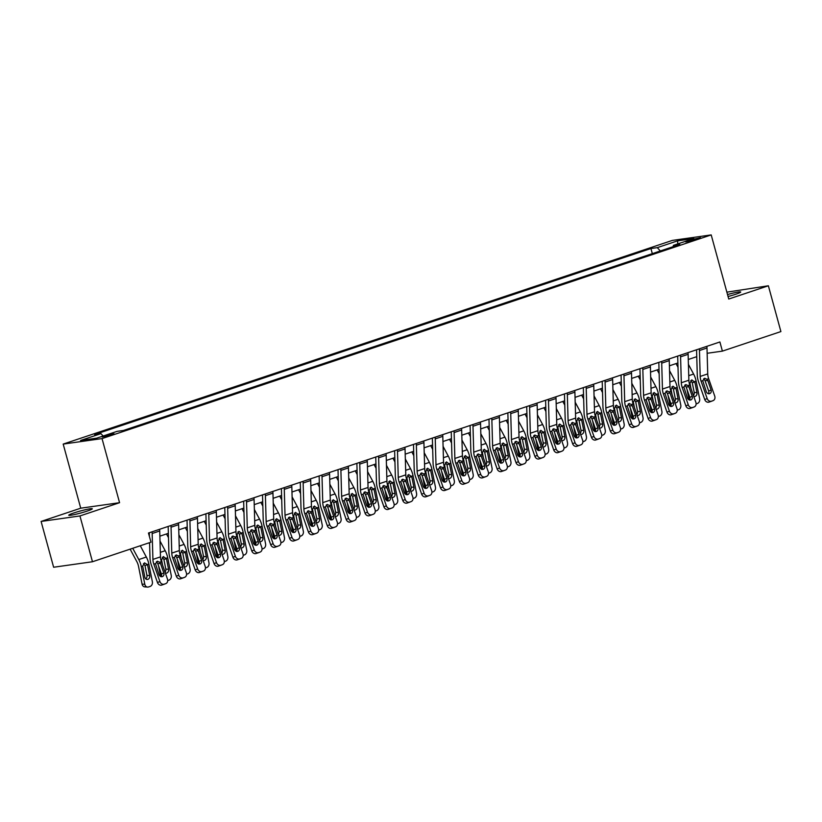<?xml version="1.0" encoding="UTF-8"?>
<svg xmlns="http://www.w3.org/2000/svg" width="822" height="822" viewBox="0 0 822 822"><rect width="100%" height="100%" fill="white"/><g stroke="black" fill="none" stroke-linecap="round" stroke-linejoin="round"><path stroke-width="1.23" d="M87.245 511.058A12.196 1.028 -15.3 0 0 92.29 508.787A12.196 1.028 -15.3 0 0 85.858 509.609A12.196 1.028 -15.3 0 0 73.805 512.959A12.196 1.028 -15.3 0 0 68.76 515.23A12.196 1.028 -15.3 0 0 75.192 514.408A12.196 1.028 -15.3 0 0 87.245 511.058M728.056 296.516A12.196 1.028 -15.3 0 0 735.669 294.266A12.196 1.028 -15.3 0 0 740.714 291.995A12.196 1.028 -15.3 0 0 727.511 294.543M111.484 434.92L114.011 433.78L104.764 435.865L102.247 437.006L111.484 434.92M41.1 521.446L79.94 515.949L119.57 502.694L80.731 508.191L41.1 521.446L53.625 567.242L92.475 561.745L150.971 542.181L148.463 533.026L719.897 341.973L722.394 351.128L780.9 331.574L768.375 285.779L726.864 292.159M80.731 508.191L63.191 444.086L672.365 240.404L711.205 234.917L102.031 438.588L63.191 444.086M691.549 239.705L685.784 241.915L694.734 239.89L700.498 237.681L691.549 239.705L691.836 240.774M660.333 250.957L657.281 247.638L650.932 248.532L94.602 434.54L100.952 433.646L103.14 436.03M657.281 247.638L677.657 240.825L693.83 238.534L673.444 245.346L673.074 246.703M100.952 433.646L80.566 440.458L96.729 438.167L117.114 431.355L123.464 430.461L679.794 244.453L673.444 245.346M79.94 515.949L92.475 561.745M119.57 502.694L102.031 438.588M711.205 234.917L728.744 299.023L768.375 285.779M707.146 353.285L722.394 351.128M159.869 536.17L168.356 533.334M178.744 529.861L187.231 527.025M197.619 523.552L206.106 520.716M216.484 517.244L224.971 514.408M235.359 510.935L243.846 508.099M254.234 504.626L262.711 501.79M273.099 498.317L281.586 495.481M291.974 492.008L300.462 489.172M310.85 485.699L319.326 482.863M329.714 479.39L338.202 476.544M348.59 473.071L357.077 470.235M367.455 466.762L375.942 463.927M386.33 460.454L394.817 457.618M405.205 454.145L413.692 451.309M424.07 447.836L432.557 445M442.945 441.527L451.432 438.691M461.82 435.218L470.297 432.382M480.685 428.909L489.172 426.073M499.56 422.6L508.047 419.765M518.435 416.292L526.912 413.456M537.3 409.983L545.787 407.147M556.175 403.674L564.663 400.838M575.04 397.365L583.528 394.529M593.916 391.056L602.403 388.21M612.791 384.747L621.278 381.901M631.656 378.428L640.143 375.592M650.531 372.119L659.018 369.284M669.406 365.811L677.883 362.975M688.271 359.502L696.758 356.666M650.932 248.532L652.319 253.638M677.718 243.918L677.657 240.825M706.807 346.35A6.668 3.668 71.5 0 1 706.992 348.004L707.732 373.918A9.525 5.24 -108.5 0 0 708.656 378.706L714.719 396.06A3.812 3.185 68.9 0 1 713.075 400.633A3.812 3.185 68.9 0 1 712.962 400.674L709.006 402.122L712.962 400.674M696.563 349.771L697.282 374.986A14.293 7.86 -108.5 0 0 698.659 382.168L704.731 399.533L707.177 398.588A3.812 3.185 68.9 0 0 711.451 401.177M699.265 348.867A6.668 3.668 71.5 0 1 699.45 350.532L700.19 376.435A9.525 5.24 -108.5 0 0 701.104 381.223L707.177 398.588M708.4 393.759A3.052 2.548 68.9 0 0 708.656 390.984L705.04 380.648L703.653 378.808M709.006 402.122A3.812 3.185 -111.1 0 1 704.731 399.533M704.413 378.377L707.033 379.25L707.763 380.494L711.102 390.039A3.052 2.548 -111.1 0 1 706.273 391.662L702.728 380.678L704.957 378.264M676.023 363.601L678.016 367.3M686.966 389.227L689.093 399.913M688.415 364.372L693.604 374.051A14.293 7.86 71.5 0 1 696.111 381.069L699.635 398.793A3.812 3.103 94.3 0 1 697.354 403.479L696.1 403.89M690.963 388.405L689.966 383.134L691.929 379.877M691.734 379.939L694.857 382.086L692.258 382.682L694.2 392.433L696.964 392.639L694.857 382.086M696.964 392.639A3.052 2.487 -85.7 0 1 695.135 396.389A3.052 2.487 -85.7 0 1 694.323 396.492A3.052 2.487 -85.7 0 1 693.747 396.358M693.439 395.464A3.052 2.487 94.3 0 0 694.2 392.433M692.258 382.682L690.737 380.607M687.942 352.659A6.668 3.668 71.5 0 1 688.127 354.313L688.867 380.226A9.525 5.24 -108.5 0 0 689.781 385.015L695.854 402.369A3.812 3.185 68.9 0 1 694.2 406.941A3.812 3.185 68.9 0 1 694.087 406.982L690.131 408.431L694.087 406.982M677.688 356.08L678.407 381.295A14.293 7.86 -108.5 0 0 679.784 388.477L685.856 405.842L688.302 404.897A3.812 3.185 68.9 0 0 692.576 407.486M680.39 355.176A6.668 3.668 71.5 0 1 680.575 356.84L681.315 382.744A9.525 5.24 -108.5 0 0 682.229 387.532L688.302 404.897M689.535 400.067A3.052 2.548 68.9 0 0 689.781 397.293L686.164 386.957L684.777 385.117M690.131 408.431A3.812 3.185 -111.1 0 1 685.856 405.842M685.538 384.686L688.158 385.559L688.887 386.802L692.227 396.348A3.052 2.548 -111.1 0 1 687.398 397.971L683.863 386.987L686.093 384.583M669.067 358.967A6.668 3.668 71.5 0 1 669.252 360.622L669.992 386.535A9.525 5.24 -108.5 0 0 670.906 391.323L676.979 408.688A3.812 3.185 68.9 0 1 675.335 413.25A3.812 3.185 68.9 0 1 675.222 413.291L671.266 414.74L675.222 413.291M658.823 362.389L659.542 387.604A14.293 7.86 -108.5 0 0 660.919 394.786L666.981 412.151L669.427 411.206A3.812 3.185 68.9 0 0 673.711 413.795M661.515 361.485A6.668 3.668 71.5 0 1 661.71 363.149L662.45 389.053A9.525 5.24 -108.5 0 0 663.364 393.841L669.427 411.206M670.66 406.376A3.052 2.548 68.9 0 0 670.906 403.602L667.3 393.265L665.912 391.426M671.266 414.74A3.812 3.185 -111.1 0 1 666.981 412.151M666.663 390.995L669.283 391.868L670.022 393.111L673.362 402.657A3.052 2.548 -111.1 0 1 668.522 404.28L664.988 393.306L667.217 390.892M650.192 365.276A6.668 3.668 71.5 0 1 650.387 366.941L651.127 392.844A9.525 5.24 -108.5 0 0 652.041 397.632L658.103 414.997A3.812 3.185 68.9 0 1 656.459 419.559A3.812 3.185 68.9 0 1 656.346 419.6L652.391 421.049L656.346 419.6M639.948 368.698L640.667 393.913A14.293 7.86 -108.5 0 0 642.044 401.095L648.116 418.46L650.562 417.514A3.812 3.185 68.9 0 0 654.836 420.104M642.65 367.804A6.668 3.668 71.5 0 1 642.835 369.458L643.575 395.361A9.525 5.24 -108.5 0 0 644.489 400.16L650.562 417.514M651.784 412.685A3.052 2.548 68.9 0 0 652.041 409.911L648.424 399.574L647.037 397.735M652.391 421.049A3.812 3.185 -111.1 0 1 648.116 418.46M647.798 397.303L650.418 398.177L651.147 399.42L654.487 408.976A3.052 2.548 -111.1 0 1 649.657 410.589L646.113 399.615L648.342 397.201M657.158 369.91L659.141 373.609M668.091 395.536L670.218 406.222M669.54 370.681L674.728 380.36A14.293 7.86 71.5 0 1 677.236 387.388L680.77 405.102A3.812 3.103 94.3 0 1 678.479 409.788L677.236 410.199M672.098 394.714L671.091 389.443L673.054 386.186M672.858 386.248L675.992 388.395L673.393 389.001L675.335 398.742L678.088 398.947L675.992 388.395M678.088 398.947A3.052 2.487 -85.7 0 1 676.259 402.698A3.052 2.487 -85.7 0 1 675.448 402.801A3.052 2.487 -85.7 0 1 674.883 402.667M674.564 401.773A3.052 2.487 94.3 0 0 675.335 398.742M673.393 389.001L671.872 386.915M638.283 376.219L640.266 379.918M649.216 401.845L651.343 412.531M650.664 376.99L655.853 386.669A14.293 7.86 71.5 0 1 658.371 393.697L661.895 411.411A3.812 3.103 94.3 0 1 659.604 416.096L658.36 416.507M653.223 401.023L652.216 395.752L654.189 392.495M653.993 392.556L657.117 394.704L654.518 395.31L656.459 405.051L659.223 405.256L657.117 394.704M659.223 405.256A3.052 2.487 -85.7 0 1 657.394 409.007A3.052 2.487 -85.7 0 1 656.583 409.109A3.052 2.487 -85.7 0 1 656.007 408.976M655.689 408.082A3.052 2.487 94.3 0 0 656.459 405.051M654.518 395.31L652.997 393.224M619.408 382.528L621.401 386.227M630.351 408.164L632.478 418.84M631.799 383.299L636.988 392.978A14.293 7.86 71.5 0 1 639.495 400.006L643.02 417.72A3.812 3.103 94.3 0 1 640.739 422.405L639.485 422.827M634.358 407.332L633.351 402.061L635.314 398.814M635.118 398.865L638.252 401.013L635.653 401.619L637.584 411.36L640.348 411.565L638.252 401.013M640.348 411.565A3.052 2.487 -85.7 0 1 638.519 415.316A3.052 2.487 -85.7 0 1 637.708 415.418A3.052 2.487 -85.7 0 1 637.132 415.285M636.824 414.391A3.052 2.487 94.3 0 0 637.584 411.36M635.653 401.619L634.132 399.533M631.327 371.585A6.668 3.668 71.5 0 1 631.512 373.25L632.252 399.153A9.525 5.24 -108.5 0 0 633.166 403.941L639.239 421.306A3.812 3.185 68.9 0 1 637.584 425.868A3.812 3.185 68.9 0 1 637.471 425.909L633.515 427.358L637.471 425.909M621.072 375.007L621.802 400.222A14.293 7.86 -108.5 0 0 623.168 407.404L629.241 424.769L631.686 423.823A3.812 3.185 68.9 0 0 635.961 426.413M623.775 374.113A6.668 3.668 71.5 0 1 623.96 375.767L624.699 401.67A9.525 5.24 -108.5 0 0 625.624 406.469L631.686 423.823M632.919 419.004A3.052 2.548 68.9 0 0 633.166 416.22L629.549 405.883L628.162 404.044M633.515 427.358A3.812 3.185 -111.1 0 1 629.241 424.769M628.922 403.612L631.543 404.486L632.272 405.729L635.612 415.285A3.052 2.548 -111.1 0 1 630.782 416.898L627.248 405.924L629.477 403.51M600.543 388.837L602.526 392.536M611.476 414.473L613.602 425.149M612.924 389.607L618.113 399.287A14.293 7.86 71.5 0 1 620.62 406.315L624.155 424.029A3.812 3.103 94.3 0 1 621.864 428.714L620.62 429.135M615.483 413.641L614.476 408.37L616.438 405.123M616.253 405.174L619.377 407.322L616.777 407.928L618.719 417.668L621.483 417.874L619.377 407.322M621.483 417.874A3.052 2.487 -85.7 0 1 619.644 421.624A3.052 2.487 -85.7 0 1 618.832 421.727A3.052 2.487 -85.7 0 1 618.267 421.594M617.949 420.7A3.052 2.487 94.3 0 0 618.719 417.668M616.777 407.928L615.257 405.852M612.452 377.894A6.668 3.668 71.5 0 1 612.637 379.558L613.376 405.462A9.525 5.24 -108.5 0 0 614.301 410.25L620.363 427.615A3.812 3.185 68.9 0 1 618.719 432.177A3.812 3.185 68.9 0 1 618.606 432.218L614.651 433.667L618.606 432.218M602.207 381.326L602.927 406.53A14.293 7.86 -108.5 0 0 604.304 413.713L610.366 431.077L612.822 430.132A3.812 3.185 68.9 0 0 617.096 432.721M604.91 380.422A6.668 3.668 71.5 0 1 605.095 382.076L605.835 407.989A9.525 5.24 -108.5 0 0 606.749 412.778L612.822 430.132M614.044 425.313A3.052 2.548 68.9 0 0 614.301 422.529L610.684 412.192L609.297 410.353M614.651 433.667A3.812 3.185 -111.1 0 1 610.366 431.077M610.047 409.921L612.667 410.795L613.407 412.038L616.747 421.594A3.052 2.548 -111.1 0 1 611.917 423.207L608.372 412.233L610.602 409.818M593.587 384.203A6.668 3.668 71.5 0 1 593.772 385.867L594.512 411.771A9.525 5.24 -108.5 0 0 595.426 416.559L601.499 433.924A3.812 3.185 68.9 0 1 599.844 438.486A3.812 3.185 68.9 0 1 599.731 438.527L595.775 439.976L599.731 438.527M583.332 387.635L584.052 412.839A14.293 7.86 -108.5 0 0 585.428 420.021L591.501 437.386L593.946 436.441A3.812 3.185 68.9 0 0 598.221 439.03M586.035 386.73A6.668 3.668 71.5 0 1 586.22 388.385L586.959 414.298A9.525 5.24 -108.5 0 0 587.874 419.086L593.946 436.441M595.169 431.622A3.052 2.548 68.9 0 0 595.426 428.837L591.809 418.501L590.422 416.662M595.775 439.976A3.812 3.185 -111.1 0 1 591.501 437.386M591.182 416.23L593.803 417.103L594.532 418.347L597.871 427.902A3.052 2.548 -111.1 0 1 593.042 429.516L589.508 418.542L591.727 416.127M574.712 390.512A6.668 3.668 71.5 0 1 574.897 392.176L575.636 418.079A9.525 5.24 -108.5 0 0 576.551 422.868L582.623 440.232A3.812 3.185 68.9 0 1 580.969 444.794A3.812 3.185 68.9 0 1 580.856 444.836L576.9 446.284L580.856 444.836M564.457 393.944L565.187 419.148A14.293 7.86 -108.5 0 0 566.563 426.341L572.626 443.695L575.071 442.75A3.812 3.185 68.9 0 0 579.356 445.339M567.159 393.039A6.668 3.668 71.5 0 1 567.344 394.694L568.084 420.607A9.525 5.24 -108.5 0 0 569.009 425.395L575.071 442.75M576.304 437.931A3.052 2.548 68.9 0 0 576.551 435.157L572.934 424.81L571.557 422.97M576.9 446.284A3.812 3.185 -111.1 0 1 572.626 443.695M572.307 422.539L574.927 423.412L575.667 424.655L578.996 434.211A3.052 2.548 -111.1 0 1 574.167 435.824L570.632 424.851L572.862 422.436M555.836 396.821A6.668 3.668 71.5 0 1 556.021 398.485L556.761 424.388A9.525 5.24 -108.5 0 0 557.686 429.176L563.748 446.541A3.812 3.185 68.9 0 1 562.104 451.103A3.812 3.185 68.9 0 1 561.991 451.144L558.035 452.593L561.991 451.144M545.592 400.252L546.311 425.457A14.293 7.86 -108.5 0 0 547.688 432.649L553.761 450.004L556.206 449.069A3.812 3.185 68.9 0 0 560.481 451.648M548.295 399.348A6.668 3.668 71.5 0 1 548.48 401.013L549.219 426.916A9.525 5.24 -108.5 0 0 550.134 431.704L556.206 449.069M557.429 444.24A3.052 2.548 68.9 0 0 557.686 441.465L554.069 431.118L552.682 429.279M558.035 452.593A3.812 3.185 -111.1 0 1 553.761 450.004M553.432 428.848L556.052 429.721L556.792 430.975L560.131 440.52A3.052 2.548 -111.1 0 1 555.302 442.133L551.757 431.16L553.987 428.745M536.972 403.129A6.668 3.668 71.5 0 1 537.156 404.794L537.896 430.697A9.525 5.24 -108.5 0 0 538.811 435.485L544.883 452.85A3.812 3.185 68.9 0 1 543.229 457.412A3.812 3.185 68.9 0 1 543.116 457.453L539.16 458.902L543.116 457.453M526.717 406.561L527.436 431.766A14.293 7.86 -108.5 0 0 528.813 438.958L534.886 456.313L537.331 455.378A3.812 3.185 68.9 0 0 541.606 457.957M529.419 405.657A6.668 3.668 71.5 0 1 529.604 407.322L530.344 433.225A9.525 5.24 -108.5 0 0 531.259 438.013L537.331 455.378M538.554 450.548A3.052 2.548 68.9 0 0 538.811 447.774L535.194 437.427L533.807 435.588M539.16 458.902A3.812 3.185 -111.1 0 1 534.886 456.313M534.567 435.157L537.187 436.03L537.917 437.283L541.256 446.829A3.052 2.548 -111.1 0 1 536.427 448.442L532.892 437.468L535.122 435.054M581.668 395.146L583.651 398.845M592.611 420.782L594.738 431.458M594.059 395.927L599.238 405.595A14.293 7.86 71.5 0 1 601.755 412.623L605.28 430.338A3.812 3.103 94.3 0 1 602.988 435.023L601.745 435.444M596.608 419.95L595.601 414.678L597.573 411.432M597.378 411.483L600.502 413.63L597.902 414.237L599.844 423.977L602.608 424.183L600.502 413.63M602.608 424.183A3.052 2.487 -85.7 0 1 600.779 427.933A3.052 2.487 -85.7 0 1 599.968 428.036A3.052 2.487 -85.7 0 1 599.392 427.913M599.074 427.008A3.052 2.487 94.3 0 0 599.844 423.977M597.902 414.237L596.382 412.161M562.803 401.455L564.786 405.154M573.735 427.091L575.862 437.766M575.184 402.235L580.373 411.904A14.293 7.86 71.5 0 1 582.88 418.932L586.415 436.657A3.812 3.103 94.3 0 1 584.123 441.332L582.87 441.753M577.743 426.258L576.736 420.987L578.698 417.74M578.503 417.792L581.637 419.939L579.037 420.545L580.979 430.286L583.733 430.492L581.637 419.939M583.733 430.492A3.052 2.487 -85.7 0 1 581.904 434.242A3.052 2.487 -85.7 0 1 581.092 434.345A3.052 2.487 -85.7 0 1 580.517 434.222M580.209 433.317A3.052 2.487 94.3 0 0 580.979 430.286M579.037 420.545L577.517 418.47M543.928 407.763L545.911 411.473M554.86 433.4L556.987 444.075M556.309 408.544L561.498 418.213A14.293 7.86 71.5 0 1 564.015 425.241L567.54 442.966A3.812 3.103 94.3 0 1 565.248 447.641L564.005 448.062M558.868 432.567L557.861 427.296L559.823 424.049M559.638 424.101L562.762 426.248L560.162 426.854L562.104 436.605L564.868 436.811L562.762 426.248M564.868 436.811A3.052 2.487 -85.7 0 1 563.029 440.551A3.052 2.487 -85.7 0 1 562.217 440.654A3.052 2.487 -85.7 0 1 561.652 440.53M561.334 439.626A3.052 2.487 94.3 0 0 562.104 436.605M560.162 426.854L558.641 424.779M525.053 414.072L527.036 417.782M535.995 439.708L538.122 450.384M537.444 414.853L542.633 424.522A14.293 7.86 71.5 0 1 545.14 431.55L548.664 449.274A3.812 3.103 94.3 0 1 546.383 453.95L545.13 454.371M539.992 438.876L538.996 433.605L540.958 430.358M540.763 430.409L543.887 432.557L541.287 433.163L543.229 442.914L545.993 443.12L543.887 432.557M545.993 443.12A3.052 2.487 -85.7 0 1 544.164 446.86A3.052 2.487 -85.7 0 1 543.352 446.963A3.052 2.487 -85.7 0 1 542.777 446.839M542.458 445.935A3.052 2.487 94.3 0 0 543.229 442.914M541.287 433.163L539.766 431.088M506.188 420.381L508.171 424.09M517.12 446.017L519.247 456.693M518.569 421.162L523.758 430.831A14.293 7.86 71.5 0 1 526.265 437.859L529.8 455.583A3.812 3.103 94.3 0 1 527.508 460.258L526.255 460.68M521.127 445.185L520.12 439.914L522.083 436.667M521.888 436.718L525.022 438.866L522.422 439.472L524.364 449.223L527.118 449.428L525.022 438.866M527.118 449.428A3.052 2.487 -85.7 0 1 525.289 453.169A3.052 2.487 -85.7 0 1 524.477 453.271A3.052 2.487 -85.7 0 1 523.902 453.148M523.593 452.244A3.052 2.487 94.3 0 0 524.364 449.223M522.422 439.472L520.901 437.396M518.096 409.438A6.668 3.668 71.5 0 1 518.281 411.103L519.021 437.006A9.525 5.24 -108.5 0 0 519.936 441.794L526.008 459.159A3.812 3.185 68.9 0 1 524.364 463.721A3.812 3.185 68.9 0 1 524.251 463.762L520.295 465.211L524.251 463.762M507.852 412.87L508.571 438.085A14.293 7.86 -108.5 0 0 509.948 445.267L516.01 462.622L518.456 461.687A3.812 3.185 68.9 0 0 522.741 464.276M510.544 411.966A6.668 3.668 71.5 0 1 510.729 413.63L511.469 439.534A9.525 5.24 -108.5 0 0 512.394 444.322L518.456 461.687M519.689 456.857A3.052 2.548 68.9 0 0 519.936 454.083L516.329 443.736L514.942 441.897M520.295 465.211A3.812 3.185 -111.1 0 1 516.01 462.622M515.692 441.465L518.312 442.339L519.052 443.592L522.391 453.138A3.052 2.548 -111.1 0 1 517.552 454.751L514.017 443.777L516.247 441.363M487.312 426.69L489.296 430.399M498.245 452.326L500.372 463.012M499.694 427.471L504.883 437.15A14.293 7.86 71.5 0 1 507.4 444.168L510.924 461.892A3.812 3.103 94.3 0 1 508.633 466.567L507.39 466.988M502.252 451.494L501.245 446.223L503.208 442.976M503.023 443.027L506.147 445.175L503.547 445.781L505.489 455.532L508.253 455.737L506.147 445.175M508.253 455.737A3.052 2.487 -85.7 0 1 506.424 459.477A3.052 2.487 -85.7 0 1 505.612 459.58A3.052 2.487 -85.7 0 1 505.037 459.457M504.718 458.553A3.052 2.487 94.3 0 0 505.489 455.532M503.547 445.781L502.026 443.705M499.221 415.747A6.668 3.668 71.5 0 1 499.406 417.412L500.146 443.315A9.525 5.24 -108.5 0 0 501.071 448.103L507.133 465.468A3.812 3.185 68.9 0 1 505.489 470.04A3.812 3.185 68.9 0 1 505.376 470.071L501.42 471.52L505.376 470.071M488.977 419.179L489.696 444.394A14.293 7.86 -108.5 0 0 491.073 451.576L497.146 468.93L499.591 467.995A3.812 3.185 68.9 0 0 503.865 470.585M491.679 418.275A6.668 3.668 71.5 0 1 491.864 419.939L492.604 445.843A9.525 5.24 -108.5 0 0 493.519 450.631L499.591 467.995M500.814 463.166A3.052 2.548 68.9 0 0 501.071 460.392L497.454 450.045L496.067 448.206M501.42 471.52A3.812 3.185 -111.1 0 1 497.146 468.93M496.827 447.785L499.447 448.648L500.177 449.901L503.516 459.447A3.052 2.548 -111.1 0 1 498.687 461.06L495.142 450.086L497.372 447.671M468.437 433.009L470.431 436.708M479.38 458.635L481.507 469.321M480.829 433.78L486.018 443.459A14.293 7.86 71.5 0 1 488.525 450.477L492.049 468.201A3.812 3.103 94.3 0 1 489.768 472.876L488.515 473.297M483.377 457.803L482.38 452.532L484.343 449.285M484.148 449.336L487.271 451.483L484.672 452.09L486.614 461.841L489.378 462.046L487.271 451.483M489.378 462.046A3.052 2.487 -85.7 0 1 487.549 465.786A3.052 2.487 -85.7 0 1 486.737 465.889A3.052 2.487 -85.7 0 1 486.162 465.766M485.853 464.862A3.052 2.487 94.3 0 0 486.614 461.841M484.672 452.09L483.151 450.014M480.356 422.066A6.668 3.668 71.5 0 1 480.541 423.72L481.281 449.624A9.525 5.24 -108.5 0 0 482.195 454.422L488.268 471.777A3.812 3.185 68.9 0 1 486.614 476.349A3.812 3.185 68.9 0 1 486.501 476.39L482.545 477.829L486.501 476.39M470.102 425.488L470.821 450.703A14.293 7.86 -108.5 0 0 472.198 457.885L478.27 475.25L480.716 474.304A3.812 3.185 68.9 0 0 484.99 476.894M472.804 424.584A6.668 3.668 71.5 0 1 472.989 426.248L473.729 452.151A9.525 5.24 -108.5 0 0 474.643 456.94L480.716 474.304M481.949 469.475A3.052 2.548 68.9 0 0 482.195 466.701L478.579 456.354L477.192 454.525M482.545 477.829A3.812 3.185 -111.1 0 1 478.27 475.25M477.952 454.093L480.572 454.956L481.302 456.21L484.641 465.755A3.052 2.548 -111.1 0 1 479.812 467.369L476.277 456.395L478.507 453.98M449.572 439.318L451.555 443.017M460.505 464.944L462.632 475.63M461.954 440.089L467.143 449.768A14.293 7.86 71.5 0 1 469.65 456.785L473.184 474.51A3.812 3.103 94.3 0 1 470.893 479.195L469.65 479.606M464.512 464.111L463.505 458.84L465.468 455.594M465.273 455.645L468.406 457.803L465.807 458.399L467.749 468.15L470.503 468.355L468.406 457.803M470.503 468.355A3.052 2.487 -85.7 0 1 468.674 472.095A3.052 2.487 -85.7 0 1 467.862 472.198A3.052 2.487 -85.7 0 1 467.297 472.075M466.978 471.17A3.052 2.487 94.3 0 0 467.749 468.15M465.807 458.399L464.286 456.323M461.481 428.375A6.668 3.668 71.5 0 1 461.666 430.029L462.406 455.933A9.525 5.24 -108.5 0 0 463.331 460.731L469.393 478.085A3.812 3.185 68.9 0 1 467.749 482.658A3.812 3.185 68.9 0 1 467.636 482.699L463.68 484.137L467.636 482.699M451.237 431.797L451.956 457.011A14.293 7.86 -108.5 0 0 453.333 464.194L459.395 481.558L461.841 480.613A3.812 3.185 68.9 0 0 466.125 483.202M453.929 430.892A6.668 3.668 71.5 0 1 454.124 432.557L454.864 458.46A9.525 5.24 -108.5 0 0 455.778 463.248L461.841 480.613M463.074 475.784A3.052 2.548 68.9 0 0 463.32 473.01L459.714 462.663L458.327 460.834M463.68 484.137A3.812 3.185 -111.1 0 1 459.395 481.558M459.077 460.402L461.697 461.276L462.437 462.519L465.776 472.064A3.052 2.548 -111.1 0 1 460.937 473.678L457.402 462.704L459.632 460.289M430.697 445.627L432.68 449.326M441.63 471.253L443.757 481.939M443.089 446.397L448.267 456.076A14.293 7.86 71.5 0 1 450.785 463.094L454.309 480.819A3.812 3.103 94.3 0 1 452.018 485.504L450.775 485.915M445.637 470.431L444.63 465.149L446.603 461.902M446.408 461.964L449.531 464.111L446.932 464.707L448.874 474.458L451.638 474.664L449.531 464.111M451.638 474.664A3.052 2.487 -85.7 0 1 449.809 478.404A3.052 2.487 -85.7 0 1 448.997 478.517A3.052 2.487 -85.7 0 1 448.422 478.383M448.103 477.479A3.052 2.487 94.3 0 0 448.874 474.458M446.932 464.707L445.411 462.632M442.606 434.684A6.668 3.668 71.5 0 1 442.801 436.338L443.541 462.252A9.525 5.24 -108.5 0 0 444.455 467.04L450.518 484.394A3.812 3.185 68.9 0 1 448.874 488.967A3.812 3.185 68.9 0 1 448.761 489.008L444.805 490.457L448.761 489.008M432.362 438.105L433.081 463.32A14.293 7.86 -108.5 0 0 434.458 470.503L440.53 487.867L442.976 486.922A3.812 3.185 68.9 0 0 447.25 489.511M435.064 437.201A6.668 3.668 71.5 0 1 435.249 438.866L435.989 464.769A9.525 5.24 -108.5 0 0 436.903 469.557L442.976 486.922M444.199 482.093A3.052 2.548 68.9 0 0 444.455 479.318L440.839 468.982L439.451 467.143M444.805 490.457A3.812 3.185 -111.1 0 1 440.53 487.867M440.212 466.711L442.832 467.584L443.561 468.828L446.901 478.373A3.052 2.548 -111.1 0 1 442.072 479.997L438.527 469.013L440.756 466.598M411.822 451.936L413.815 455.635M422.765 477.561L424.892 488.247M424.214 452.706L429.403 462.385A14.293 7.86 71.5 0 1 431.91 469.403L435.434 487.127A3.812 3.103 94.3 0 1 433.153 491.813L431.899 492.224M426.772 476.739L425.765 471.458L427.728 468.211M427.532 468.273L430.666 470.42L428.067 471.016L429.998 480.767L432.762 480.973L430.666 470.42M432.762 480.973A3.052 2.487 -85.7 0 1 430.934 484.723A3.052 2.487 -85.7 0 1 430.122 484.826A3.052 2.487 -85.7 0 1 429.546 484.692M429.238 483.798A3.052 2.487 94.3 0 0 429.998 480.767M428.067 471.016L426.546 468.941M423.741 440.993A6.668 3.668 71.5 0 1 423.926 442.647L424.666 468.561A9.525 5.24 -108.5 0 0 425.58 473.349L431.653 490.703A3.812 3.185 68.9 0 1 429.998 495.276A3.812 3.185 68.9 0 1 429.885 495.317L425.93 496.765L429.885 495.317M413.487 444.414L414.216 469.629A14.293 7.86 -108.5 0 0 415.583 476.811L421.655 494.176L424.101 493.231A3.812 3.185 68.9 0 0 428.375 495.82M416.189 443.51A6.668 3.668 71.5 0 1 416.374 445.175L417.114 471.078A9.525 5.24 -108.5 0 0 418.038 475.866L424.101 493.231M425.334 488.402A3.052 2.548 68.9 0 0 425.58 485.627L421.963 475.291L420.576 473.451M425.93 496.765A3.812 3.185 -111.1 0 1 421.655 494.176M421.337 473.02L423.957 473.893L424.686 475.137L428.026 484.682A3.052 2.548 -111.1 0 1 423.196 486.305L419.662 475.322L421.892 472.917M392.957 458.244L394.94 461.943M403.89 483.87L406.017 494.556M405.338 459.015L410.527 468.694A14.293 7.86 71.5 0 1 413.034 475.722L416.569 493.436A3.812 3.103 94.3 0 1 414.278 498.122L413.034 498.533M407.897 483.048L406.89 477.777L408.853 474.52M408.668 474.582L411.791 476.729L409.192 477.325L411.134 487.076L413.898 487.282L411.791 476.729M413.898 487.282A3.052 2.487 -85.7 0 1 412.058 491.032A3.052 2.487 -85.7 0 1 411.247 491.135A3.052 2.487 -85.7 0 1 410.681 491.001M410.363 490.107A3.052 2.487 94.3 0 0 411.134 487.076M409.192 477.325L407.671 475.25M404.866 447.302A6.668 3.668 71.5 0 1 405.051 448.956L405.791 474.869A9.525 5.24 -108.5 0 0 406.715 479.658L412.778 497.012A3.812 3.185 68.9 0 1 411.134 501.584A3.812 3.185 68.9 0 1 411.021 501.626L407.065 503.074L411.021 501.626M394.622 450.723L395.341 475.938A14.293 7.86 -108.5 0 0 396.718 483.12L402.78 500.485L405.236 499.54A3.812 3.185 68.9 0 0 409.51 502.129M397.324 449.819A6.668 3.668 71.5 0 1 397.509 451.483L398.249 477.387A9.525 5.24 -108.5 0 0 399.163 482.175L405.236 499.54M406.458 494.71A3.052 2.548 68.9 0 0 406.715 491.936L403.099 481.6L401.711 479.76M407.065 503.074A3.812 3.185 -111.1 0 1 402.78 500.485M402.461 479.329L405.082 480.202L405.821 481.445L409.161 490.991A3.052 2.548 -111.1 0 1 404.332 492.614L400.787 481.641L403.016 479.226M386.001 453.61A6.668 3.668 71.5 0 1 386.186 455.275L386.926 481.178A9.525 5.24 -108.5 0 0 387.84 485.966L393.913 503.331A3.812 3.185 68.9 0 1 392.258 507.893A3.812 3.185 68.9 0 1 392.145 507.934L388.19 509.383L392.145 507.934M375.746 457.032L376.466 482.247A14.293 7.86 -108.5 0 0 377.843 489.429L383.915 506.794L386.361 505.849A3.812 3.185 68.9 0 0 390.635 508.438M378.449 456.128A6.668 3.668 71.5 0 1 378.634 457.792L379.374 483.696A9.525 5.24 -108.5 0 0 380.288 488.494L386.361 505.849M387.583 501.019A3.052 2.548 68.9 0 0 387.84 498.245L384.223 487.908L382.836 486.069M388.19 509.383A3.812 3.185 -111.1 0 1 383.915 506.794M383.597 485.638L386.217 486.511L386.946 487.754L390.286 497.31A3.052 2.548 -111.1 0 1 385.456 498.923L381.922 487.949L384.141 485.535M367.126 459.919A6.668 3.668 71.5 0 1 367.311 461.584L368.05 487.487A9.525 5.24 -108.5 0 0 368.965 492.275L375.038 509.64A3.812 3.185 68.9 0 1 373.383 514.202A3.812 3.185 68.9 0 1 373.27 514.243L369.314 515.692L373.27 514.243M356.882 463.341L357.601 488.556A14.293 7.86 -108.5 0 0 358.978 495.738L365.04 513.103L367.485 512.157A3.812 3.185 68.9 0 0 371.77 514.747M359.574 462.447A6.668 3.668 71.5 0 1 359.759 464.101L360.498 490.004A9.525 5.24 -108.5 0 0 361.423 494.803L367.485 512.157M368.718 507.328A3.052 2.548 68.9 0 0 368.965 504.554L365.348 494.217L363.971 492.378M369.314 515.692A3.812 3.185 -111.1 0 1 365.04 513.103M364.721 491.946L367.342 492.82L368.081 494.063L371.41 503.619A3.052 2.548 -111.1 0 1 366.581 505.232L363.047 494.258L365.276 491.844M348.251 466.228A6.668 3.668 71.5 0 1 348.436 467.893L349.175 493.796A9.525 5.24 -108.5 0 0 350.1 498.584L356.162 515.949A3.812 3.185 68.9 0 1 354.518 520.511A3.812 3.185 68.9 0 1 354.405 520.552L350.449 522.001L354.405 520.552M338.006 469.65L338.726 494.865A14.293 7.86 -108.5 0 0 340.103 502.047L346.175 519.412L348.62 518.466A3.812 3.185 68.9 0 0 352.895 521.056M340.709 468.756A6.668 3.668 71.5 0 1 340.894 470.41L341.633 496.324A9.525 5.24 -108.5 0 0 342.548 501.112L348.62 518.466M349.843 513.647A3.052 2.548 68.9 0 0 350.1 510.863L346.483 500.526L345.096 498.687M350.449 522.001A3.812 3.185 -111.1 0 1 346.175 519.412M345.846 498.255L348.466 499.129L349.206 500.372L352.546 509.928A3.052 2.548 -111.1 0 1 347.716 511.541L344.171 500.567L346.401 498.153M329.386 472.537A6.668 3.668 71.5 0 1 329.571 474.202L330.31 500.105A9.525 5.24 -108.5 0 0 331.225 504.893L337.297 522.258A3.812 3.185 68.9 0 1 335.643 526.82A3.812 3.185 68.9 0 1 335.53 526.861L331.574 528.31L335.53 526.861M319.131 475.969L319.85 501.173A14.293 7.86 -108.5 0 0 321.227 508.356L327.3 525.72L329.745 524.775A3.812 3.185 68.9 0 0 334.02 527.364M321.834 475.065A6.668 3.668 71.5 0 1 322.019 476.719L322.758 502.632A9.525 5.24 -108.5 0 0 323.673 507.421L329.745 524.775M330.968 519.956A3.052 2.548 68.9 0 0 331.225 517.172L327.608 506.835L326.221 504.996M331.574 528.31A3.812 3.185 -111.1 0 1 327.3 525.72M326.981 504.564L329.601 505.438L330.331 506.681L333.67 516.237A3.052 2.548 -111.1 0 1 328.841 517.85L325.307 506.876L327.536 504.461M310.511 478.846A6.668 3.668 71.5 0 1 310.695 480.51L311.435 506.414A9.525 5.24 -108.5 0 0 312.35 511.202L318.422 528.567A3.812 3.185 68.9 0 1 316.778 533.129A3.812 3.185 68.9 0 1 316.665 533.17L312.709 534.619L316.665 533.17M300.266 482.278L300.986 507.482A14.293 7.86 -108.5 0 0 302.362 514.675L308.425 532.029L310.87 531.084A3.812 3.185 68.9 0 0 315.155 533.673M302.958 481.373A6.668 3.668 71.5 0 1 303.143 483.028L303.883 508.941A9.525 5.24 -108.5 0 0 304.808 513.729L310.87 531.084M312.103 526.265A3.052 2.548 68.9 0 0 312.35 523.491L308.743 513.144L307.356 511.305M312.709 534.619A3.812 3.185 -111.1 0 1 308.425 532.029M308.106 510.873L310.726 511.746L311.466 512.99L314.805 522.545A3.052 2.548 -111.1 0 1 309.966 524.159L306.431 513.185L308.661 510.77M291.635 485.155A6.668 3.668 71.5 0 1 291.82 486.819L292.56 512.723A9.525 5.24 -108.5 0 0 293.485 517.511L299.547 534.875A3.812 3.185 68.9 0 1 297.903 539.438A3.812 3.185 68.9 0 1 297.79 539.479L293.834 540.927L297.79 539.479M281.391 488.587L282.11 513.791A14.293 7.86 -108.5 0 0 283.487 520.984L289.56 538.338L292.005 537.403A3.812 3.185 68.9 0 0 296.28 539.982M284.093 487.682A6.668 3.668 71.5 0 1 284.278 489.337L285.018 515.25A9.525 5.24 -108.5 0 0 285.933 520.038L292.005 537.403M293.228 532.574A3.052 2.548 68.9 0 0 293.485 529.8L289.868 519.453L288.481 517.613M293.834 540.927A3.812 3.185 -111.1 0 1 289.56 538.338M289.241 517.182L291.861 518.055L292.591 519.309L295.93 528.854A3.052 2.548 -111.1 0 1 291.101 530.467L287.556 519.494L289.786 517.079M272.77 491.464A6.668 3.668 71.5 0 1 272.955 493.128L273.695 519.031A9.525 5.24 -108.5 0 0 274.61 523.82L280.682 541.184A3.812 3.185 68.9 0 1 279.028 545.746A3.812 3.185 68.9 0 1 278.915 545.787L274.959 547.236L278.915 545.787M262.516 494.895L263.235 520.1A14.293 7.86 -108.5 0 0 264.612 527.292L270.685 544.647L273.13 543.712A3.812 3.185 68.9 0 0 277.404 546.291M265.218 493.991A6.668 3.668 71.5 0 1 265.403 495.656L266.143 521.559A9.525 5.24 -108.5 0 0 267.058 526.347L273.13 543.712M274.363 538.883A3.052 2.548 68.9 0 0 274.61 536.108L270.993 525.761L269.606 523.922M274.959 547.236A3.812 3.185 -111.1 0 1 270.685 544.647M270.366 523.491L272.986 524.364L273.716 525.618L277.055 535.163A3.052 2.548 -111.1 0 1 272.226 536.776L268.691 525.803L270.921 523.388M253.895 497.772A6.668 3.668 71.5 0 1 254.08 499.437L254.82 525.34A9.525 5.24 -108.5 0 0 255.745 530.128L261.807 547.493A3.812 3.185 68.9 0 1 260.163 552.055A3.812 3.185 68.9 0 1 260.05 552.096L256.094 553.545L260.05 552.096M243.651 501.204L244.37 526.409A14.293 7.86 -108.5 0 0 245.747 533.601L251.809 550.956L254.255 550.021A3.812 3.185 68.9 0 0 258.54 552.61M246.343 500.3A6.668 3.668 71.5 0 1 246.538 501.965L247.278 527.868A9.525 5.24 -108.5 0 0 248.193 532.656L254.255 550.021M255.488 545.192A3.052 2.548 68.9 0 0 255.734 542.417L252.128 532.07L250.741 530.231M256.094 553.545A3.812 3.185 -111.1 0 1 251.809 550.956M251.491 529.8L254.111 530.673L254.851 531.926L258.19 541.472A3.052 2.548 -111.1 0 1 253.351 543.085L249.816 532.111L252.046 529.697M235.02 504.081A6.668 3.668 71.5 0 1 235.215 505.746L235.955 531.649A9.525 5.24 -108.5 0 0 236.87 536.437L242.942 553.802A3.812 3.185 68.9 0 1 241.288 558.374A3.812 3.185 68.9 0 1 241.175 558.405L237.219 559.854L241.175 558.405M224.776 507.513L225.495 532.728A14.293 7.86 -108.5 0 0 226.872 539.91L232.945 557.265L235.39 556.33A3.812 3.185 68.9 0 0 239.664 558.919M227.478 506.609A6.668 3.668 71.5 0 1 227.663 508.273L228.403 534.177A9.525 5.24 -108.5 0 0 229.317 538.965L235.39 556.33M236.613 551.5A3.052 2.548 68.9 0 0 236.87 548.726L233.253 538.379L231.866 536.54M237.219 559.854A3.812 3.185 -111.1 0 1 232.945 557.265M232.626 536.108L235.246 536.982L235.976 538.235L239.315 547.781A3.052 2.548 -111.1 0 1 234.486 549.394L230.941 538.42L233.171 536.006M216.155 510.39A6.668 3.668 71.5 0 1 216.34 512.055L217.08 537.958A9.525 5.24 -108.5 0 0 217.994 542.756L224.067 560.111A3.812 3.185 68.9 0 1 222.413 564.683A3.812 3.185 68.9 0 1 222.3 564.724L218.344 566.163L222.3 564.724M205.901 513.822L206.63 539.037A14.293 7.86 -108.5 0 0 207.997 546.219L214.069 563.584L216.515 562.638A3.812 3.185 68.9 0 0 220.789 565.228M208.603 512.918A6.668 3.668 71.5 0 1 208.788 514.582L209.528 540.486A9.525 5.24 -108.5 0 0 210.453 545.274L216.515 562.638M217.748 557.809A3.052 2.548 68.9 0 0 217.994 555.035L214.378 544.688L212.99 542.859M218.344 566.163A3.812 3.185 -111.1 0 1 214.069 563.584M213.751 542.428L216.371 543.291L217.1 544.544L220.44 554.09A3.052 2.548 -111.1 0 1 215.611 555.703L212.076 544.729L214.306 542.314M197.28 516.709A6.668 3.668 71.5 0 1 197.465 518.363L198.205 544.267A9.525 5.24 -108.5 0 0 199.13 549.065L205.192 566.42A3.812 3.185 68.9 0 1 203.548 570.992A3.812 3.185 68.9 0 1 203.435 571.033L199.479 572.472L203.435 571.033M187.036 520.131L187.755 545.346A14.293 7.86 -108.5 0 0 189.132 552.528L195.194 569.893L197.65 568.947A3.812 3.185 68.9 0 0 201.924 571.537M189.738 519.227A6.668 3.668 71.5 0 1 189.923 520.891L190.663 546.794A9.525 5.24 -108.5 0 0 191.577 551.583L197.65 568.947M198.873 564.118A3.052 2.548 68.9 0 0 199.13 561.344L195.513 550.997L194.126 549.168M199.479 572.472A3.812 3.185 -111.1 0 1 195.194 569.893M194.876 548.736L197.496 549.61L198.236 550.853L201.575 560.399A3.052 2.548 -111.1 0 1 196.746 562.012L193.201 551.038L195.43 548.623M178.415 523.018A6.668 3.668 71.5 0 1 178.6 524.672L179.34 550.586A9.525 5.24 -108.5 0 0 180.254 555.374L186.327 572.729A3.812 3.185 68.9 0 1 184.673 577.301A3.812 3.185 68.9 0 1 184.56 577.342L180.604 578.791L184.56 577.342M168.161 526.44L168.88 551.654A14.293 7.86 -108.5 0 0 170.257 558.837L176.329 576.201L178.775 575.256A3.812 3.185 68.9 0 0 183.049 577.845M170.863 525.535A6.668 3.668 71.5 0 1 171.048 527.2L171.788 553.103A9.525 5.24 -108.5 0 0 172.702 557.891L178.775 575.256M179.997 570.427A3.052 2.548 68.9 0 0 180.254 567.653L176.638 557.306L175.25 555.477M180.604 578.791A3.812 3.185 -111.1 0 1 176.329 576.201M176.011 555.045L178.631 555.919L179.36 557.162L182.7 566.707A3.052 2.548 -111.1 0 1 177.871 568.321L174.336 557.347L176.555 554.932M159.54 529.327A6.668 3.668 71.5 0 1 159.725 530.981L160.465 556.895A9.525 5.24 -108.5 0 0 161.379 561.683L167.452 579.037A3.812 3.185 68.9 0 1 165.797 583.61A3.812 3.185 68.9 0 1 165.684 583.651L161.729 585.1L165.684 583.651M149.296 532.748L149.399 536.427M149.573 542.654L150.015 557.963A14.293 7.86 -108.5 0 0 151.392 565.146L157.454 582.51L159.9 581.565A3.812 3.185 68.9 0 0 164.184 584.154M151.988 531.844A6.668 3.668 71.5 0 1 152.173 533.509L152.913 559.412A9.525 5.24 -108.5 0 0 153.837 564.2L159.9 581.565M161.133 576.736A3.052 2.548 68.9 0 0 161.379 573.962L157.762 563.625L156.386 561.786M161.729 585.1A3.812 3.185 -111.1 0 1 157.454 582.51M157.136 561.354L159.756 562.227L160.495 563.471L163.825 573.016A3.052 2.548 -111.1 0 1 158.995 574.64L155.461 563.656L157.69 561.241M374.082 464.553L376.065 468.252M385.025 490.179L387.152 500.865M386.474 465.324L391.652 475.003A14.293 7.86 71.5 0 1 394.17 482.031L397.694 499.745A3.812 3.103 94.3 0 1 395.403 504.431L394.159 504.842M389.022 489.357L388.015 484.086L389.988 480.829M389.792 480.891L392.916 483.038L390.316 483.644L392.258 493.385L395.022 493.59L392.916 483.038M395.022 493.59A3.052 2.487 -85.7 0 1 393.193 497.341A3.052 2.487 -85.7 0 1 392.382 497.444A3.052 2.487 -85.7 0 1 391.806 497.31M391.488 496.416A3.052 2.487 94.3 0 0 392.258 493.385M390.316 483.644L388.796 481.558M355.217 470.862L357.2 474.561M366.15 496.488L368.277 507.174M367.598 471.633L372.787 481.312A14.293 7.86 71.5 0 1 375.294 488.34L378.829 506.054A3.812 3.103 94.3 0 1 376.538 510.739L375.284 511.161M370.157 495.666L369.15 490.395L371.112 487.148M370.917 487.199L374.051 489.347L371.452 489.953L373.394 499.694L376.147 499.899L374.051 489.347M376.147 499.899A3.052 2.487 -85.7 0 1 374.318 503.65A3.052 2.487 -85.7 0 1 373.507 503.752A3.052 2.487 -85.7 0 1 372.931 503.619M372.623 502.725A3.052 2.487 94.3 0 0 373.394 499.694M371.452 489.953L369.931 487.867M336.342 477.171L338.325 480.87M347.274 502.807L349.401 513.483M348.723 477.942L353.912 487.621A14.293 7.86 71.5 0 1 356.429 494.649L359.954 512.363A3.812 3.103 94.3 0 1 357.662 517.048L356.419 517.47M351.282 501.975L350.275 496.704L352.237 493.457M352.052 493.508L355.176 495.656L352.576 496.262L354.518 506.003L357.282 506.208L355.176 495.656M357.282 506.208A3.052 2.487 -85.7 0 1 355.443 509.959A3.052 2.487 -85.7 0 1 354.631 510.061A3.052 2.487 -85.7 0 1 354.066 509.928M353.748 509.034A3.052 2.487 94.3 0 0 354.518 506.003M352.576 496.262L351.056 494.186M317.467 483.48L319.45 487.179M328.41 509.116L330.536 519.792M329.858 484.25L335.047 493.93A14.293 7.86 71.5 0 1 337.554 500.958L341.079 518.672A3.812 3.103 94.3 0 1 338.798 523.357L337.544 523.778M332.407 508.284L331.41 503.013L333.372 499.766M333.177 499.817L336.301 501.965L333.701 502.571L335.643 512.312L338.407 512.517L336.301 501.965M338.407 512.517A3.052 2.487 -85.7 0 1 336.578 516.267A3.052 2.487 -85.7 0 1 335.766 516.37A3.052 2.487 -85.7 0 1 335.191 516.247M334.873 515.343A3.052 2.487 94.3 0 0 335.643 512.312M333.701 502.571L332.18 500.495M298.602 489.789L300.585 493.488M309.534 515.425L311.661 526.101M310.983 490.57L316.172 500.238A14.293 7.86 71.5 0 1 318.679 507.266L322.214 524.981A3.812 3.103 94.3 0 1 319.922 529.666L318.669 530.087M313.542 514.593L312.535 509.321L314.497 506.075M314.302 506.126L317.436 508.273L314.836 508.88L316.778 518.62L319.532 518.826L317.436 508.273M319.532 518.826A3.052 2.487 -85.7 0 1 317.703 522.576A3.052 2.487 -85.7 0 1 316.891 522.679A3.052 2.487 -85.7 0 1 316.316 522.556M316.008 521.651A3.052 2.487 94.3 0 0 316.778 518.62M314.836 508.88L313.316 506.804M279.727 496.098L281.71 499.807M290.659 521.734L292.786 532.409M292.108 496.878L297.297 506.547A14.293 7.86 71.5 0 1 299.814 513.575L303.339 531.3A3.812 3.103 94.3 0 1 301.047 535.975L299.804 536.396M294.666 520.901L293.66 515.63L295.622 512.383M295.437 512.435L298.561 514.582L295.961 515.188L297.903 524.929L300.667 525.145L298.561 514.582M300.667 525.145A3.052 2.487 -85.7 0 1 298.838 528.885A3.052 2.487 -85.7 0 1 298.026 528.988A3.052 2.487 -85.7 0 1 297.451 528.865M297.132 527.96A3.052 2.487 94.3 0 0 297.903 524.929M295.961 515.188L294.44 513.113M260.851 502.406L262.845 506.116M271.794 528.043L273.921 538.718M273.243 503.187L278.432 512.856A14.293 7.86 71.5 0 1 280.939 519.884L284.463 537.609A3.812 3.103 94.3 0 1 282.182 542.284L280.929 542.705M275.791 527.21L274.795 521.939L276.757 518.692M276.562 518.744L279.685 520.891L277.086 521.497L279.028 531.248L281.792 531.454L279.685 520.891M281.792 531.454A3.052 2.487 -85.7 0 1 279.963 535.194A3.052 2.487 -85.7 0 1 279.151 535.297A3.052 2.487 -85.7 0 1 278.576 535.173M278.268 534.269A3.052 2.487 94.3 0 0 279.028 531.248M277.086 521.497L275.565 519.422M241.987 508.715L243.97 512.425M252.919 534.351L255.046 545.027M254.368 509.496L259.557 519.165A14.293 7.86 71.5 0 1 262.064 526.193L265.598 543.917A3.812 3.103 94.3 0 1 263.307 548.593L262.064 549.014M256.926 533.519L255.919 528.248L257.882 525.001M257.687 525.053L260.821 527.2L258.221 527.806L260.163 537.557L262.917 537.763L260.821 527.2M262.917 537.763A3.052 2.487 -85.7 0 1 261.088 541.503A3.052 2.487 -85.7 0 1 260.276 541.606A3.052 2.487 -85.7 0 1 259.711 541.482M259.392 540.578A3.052 2.487 94.3 0 0 260.163 537.557M258.221 527.806L256.7 525.731M223.111 515.024L225.094 518.733M234.054 540.66L236.171 551.346M235.503 515.805L240.682 525.484A14.293 7.86 71.5 0 1 243.199 532.502L246.723 550.226A3.812 3.103 94.3 0 1 244.432 554.901L243.189 555.323M238.051 539.828L237.044 534.557L239.017 531.31M238.822 531.361L241.945 533.509L239.346 534.115L241.288 543.866L244.052 544.072L241.945 533.509M244.052 544.072A3.052 2.487 -85.7 0 1 242.223 547.812A3.052 2.487 -85.7 0 1 241.411 547.914A3.052 2.487 -85.7 0 1 240.836 547.791M240.517 546.887A3.052 2.487 94.3 0 0 241.288 543.866M239.346 534.115L237.825 532.039M204.236 521.333L206.23 525.042M215.179 546.969L217.306 557.655M216.628 522.114L221.817 531.793A14.293 7.86 71.5 0 1 224.324 538.811L227.848 556.535A3.812 3.103 94.3 0 1 225.567 561.21L224.314 561.632M219.186 546.137L218.179 540.866L220.142 537.619M219.947 537.67L223.081 539.818L220.481 540.424L222.413 550.175L225.177 550.38L223.081 539.818M225.177 550.38A3.052 2.487 -85.7 0 1 223.348 554.12A3.052 2.487 -85.7 0 1 222.536 554.223A3.052 2.487 -85.7 0 1 221.961 554.1M221.652 553.196A3.052 2.487 94.3 0 0 222.413 550.175M220.481 540.424L218.96 538.348M185.371 527.652L187.354 531.351M196.304 553.278L198.431 563.964M197.753 528.423L202.942 538.102A14.293 7.86 71.5 0 1 205.449 545.12L208.983 562.844A3.812 3.103 94.3 0 1 206.692 567.529L205.449 567.94M200.311 552.446L199.304 547.175L201.267 543.928M201.082 543.979L204.205 546.127L201.606 546.733L203.548 556.484L206.312 556.689L204.205 546.127M206.312 556.689A3.052 2.487 -85.7 0 1 204.473 560.429A3.052 2.487 -85.7 0 1 203.661 560.532A3.052 2.487 -85.7 0 1 203.096 560.409M202.777 559.505A3.052 2.487 94.3 0 0 203.548 556.484M201.606 546.733L200.085 544.657M166.496 533.961L168.479 537.66M177.439 559.587L179.566 570.273M178.888 534.732L184.066 544.411A14.293 7.86 71.5 0 1 186.584 551.428L190.108 569.153A3.812 3.103 94.3 0 1 187.827 573.838L186.573 574.249M181.436 558.765L180.429 553.483L182.402 550.237M182.207 550.298L185.33 552.446L182.731 553.042L184.673 562.793L187.437 562.998L185.33 552.446M187.437 562.998A3.052 2.487 -85.7 0 1 185.608 566.738A3.052 2.487 -85.7 0 1 184.796 566.841A3.052 2.487 -85.7 0 1 184.22 566.718M183.902 565.813A3.052 2.487 94.3 0 0 184.673 562.793M182.731 553.042L181.21 550.966M149.008 542.839L149.614 543.969M158.564 565.896L160.691 576.582M160.013 541.04L165.201 550.719A14.293 7.86 71.5 0 1 167.709 557.737L171.243 575.462A3.812 3.103 94.3 0 1 168.952 580.147L167.698 580.558M162.571 565.074L161.564 559.792L163.527 556.545M163.331 556.607L166.465 558.755L163.866 559.35L165.808 569.101L168.561 569.307L166.465 558.755M168.561 569.307A3.052 2.487 -85.7 0 1 166.732 573.047A3.052 2.487 -85.7 0 1 165.921 573.16A3.052 2.487 -85.7 0 1 165.345 573.026M165.037 572.122A3.052 2.487 94.3 0 0 165.808 569.101M163.866 559.35L162.345 557.275M130.133 549.147L136.853 561.683A9.525 5.24 71.5 0 1 138.528 566.368L142.062 584.093L144.816 584.298A3.812 3.103 94.3 0 0 147.559 587.083A3.812 3.103 94.3 0 0 148.566 586.959L150.077 586.456A3.812 3.103 94.3 0 0 152.368 581.771L148.844 564.046L144.991 565.659L146.933 575.41L149.696 575.616L147.59 565.063M132.743 548.284L138.784 559.556A14.293 7.86 71.5 0 1 141.292 566.574L144.816 584.298M140.285 545.757L146.326 557.028A14.293 7.86 71.5 0 1 148.844 564.046M149.696 575.616A3.052 2.487 -85.7 0 1 147.857 579.366A3.052 2.487 -85.7 0 1 147.046 579.469A3.052 2.487 -85.7 0 1 144.857 577.229L142.689 566.111L144.651 562.854M144.466 562.916L147.436 564.519M147.559 587.083L144.795 586.877A3.812 3.103 -85.7 0 1 142.062 584.093M145.71 578.842A3.052 2.487 94.3 0 0 146.933 575.41M144.991 565.659L143.47 563.584M688.446 241.617L688.23 240.815M707.033 379.25L708.656 378.706M701.104 381.223L702.728 380.678M700.19 376.435L707.732 373.918M699.45 350.532L706.992 348.004M708.656 390.984L711.102 390.039M707.763 380.494L705.04 380.648M696.111 381.069L694.713 381.542M693.604 374.051L688.733 375.675M689.966 383.134L689.298 383.35M688.158 385.559L689.781 385.015M682.229 387.532L683.863 386.987M681.315 382.744L688.867 380.226M680.575 356.84L688.127 354.313M689.781 397.293L692.227 396.348M688.887 386.802L686.164 386.957M669.283 391.868L670.906 391.323M663.364 393.841L664.988 393.306M662.45 389.053L669.992 386.535M661.71 363.149L669.252 360.622M670.906 403.602L673.362 402.657M670.022 393.111L667.3 393.265M650.418 398.177L652.041 397.632M644.489 400.16L646.113 399.615M643.575 395.361L651.127 392.844M642.835 369.458L650.387 366.941M652.041 409.911L654.487 408.976M651.147 399.42L648.424 399.574M677.236 387.388L675.838 387.85M674.728 380.36L669.868 381.983M671.091 389.443L670.423 389.659M658.371 393.697L656.963 394.159M655.853 386.669L650.993 388.292M652.216 395.752L651.548 395.968M639.495 400.006L638.098 400.468M636.988 392.978L632.118 394.601M633.351 402.061L632.683 402.277M631.543 404.486L633.166 403.941M625.624 406.469L627.248 405.924M624.699 401.67L632.252 399.153M623.96 375.767L631.512 373.25M633.166 416.22L635.612 415.285M632.272 405.729L629.549 405.883M620.62 406.315L619.223 406.777M618.113 399.287L613.253 400.91M614.476 408.37L613.808 408.596M612.667 410.795L614.301 410.25M606.749 412.778L608.372 412.233M605.835 407.989L613.376 405.462M605.095 382.076L612.637 379.558M614.301 422.529L616.747 421.594M613.407 412.038L610.684 412.192M593.803 417.103L595.426 416.559M587.874 419.086L589.508 418.542M586.959 414.298L594.512 411.771M586.22 388.385L593.772 385.867M595.426 428.837L597.871 427.902M594.532 418.347L591.809 418.501M574.927 423.412L576.551 422.868M569.009 425.395L570.632 424.851M568.084 420.607L575.636 418.079M567.344 394.694L574.897 392.176M576.551 435.157L578.996 434.211M575.667 424.655L572.934 424.81M556.052 429.721L557.686 429.176M550.134 431.704L551.757 431.16M549.219 426.916L556.761 424.388M548.48 401.013L556.021 398.485M557.686 441.465L560.131 440.52M556.792 430.975L554.069 431.118M537.187 436.03L538.811 435.485M531.259 438.013L532.892 437.468M530.344 433.225L537.896 430.697M529.604 407.322L537.156 404.794M538.811 447.774L541.256 446.829M537.917 437.283L535.194 437.427M601.755 412.623L600.348 413.086M599.238 405.595L594.378 407.219M595.601 414.678L594.933 414.905M582.88 418.932L581.483 419.395M580.373 411.904L575.503 413.538M576.736 420.987L576.068 421.213M564.015 425.241L562.608 425.714M561.498 418.213L556.638 419.847M557.861 427.296L557.193 427.522M545.14 431.55L543.743 432.023M542.633 424.522L537.763 426.156M538.996 433.605L538.328 433.831M526.265 437.859L524.868 438.332M523.758 430.831L518.888 432.464M520.12 439.914L519.453 440.14M518.312 442.339L519.936 441.794M512.394 444.322L514.017 443.777M511.469 439.534L519.021 437.006M510.729 413.63L518.281 411.103M519.936 454.083L522.391 453.138M519.052 443.592L516.329 443.736M507.4 444.168L505.992 444.64M504.883 437.15L500.023 438.773M501.245 446.223L500.577 446.449M499.447 448.648L501.071 448.103M493.519 450.631L495.142 450.086M492.604 445.843L500.146 443.315M491.864 419.939L499.406 417.412M501.071 460.392L503.516 459.447M500.177 449.901L497.454 450.045M488.525 450.477L487.127 450.949M486.018 443.459L481.147 445.082M482.38 452.532L481.713 452.758M480.572 454.956L482.195 454.422M474.643 456.94L476.277 456.395M473.729 452.151L481.281 449.624M472.989 426.248L480.541 423.72M482.195 466.701L484.641 465.755M481.302 456.21L478.579 456.354M469.65 456.785L468.252 457.258M467.143 449.768L462.283 451.391M463.505 458.84L462.837 459.066M461.697 461.276L463.331 460.731M455.778 463.248L457.402 462.704M454.864 458.46L462.406 455.933M454.124 432.557L461.666 430.029M463.32 473.01L465.776 472.064M462.437 462.519L459.714 462.663M450.785 463.094L449.377 463.567M448.267 456.076L443.407 457.7M444.63 465.149L443.962 465.375M442.832 467.584L444.455 467.04M436.903 469.557L438.527 469.013M435.989 464.769L443.541 462.252M435.249 438.866L442.801 436.338M444.455 479.318L446.901 478.373M443.561 468.828L440.839 468.982M431.91 469.403L430.512 469.876M429.403 462.385L424.532 464.009M425.765 471.458L425.097 471.684M423.957 473.893L425.58 473.349M418.038 475.866L419.662 475.322M417.114 471.078L424.666 468.561M416.374 445.175L423.926 442.647M425.58 485.627L428.026 484.682M424.686 475.137L421.963 475.291M413.034 475.722L411.637 476.185M410.527 468.694L405.667 470.318M406.89 477.777L406.222 477.993M405.082 480.202L406.715 479.658M399.163 482.175L400.787 481.641M398.249 477.387L405.791 474.869M397.509 451.483L405.051 448.956M406.715 491.936L409.161 490.991M405.821 481.445L403.099 481.6M386.217 486.511L387.84 485.966M380.288 488.494L381.922 487.949M379.374 483.696L386.926 481.178M378.634 457.792L386.186 455.275M387.84 498.245L390.286 497.31M386.946 487.754L384.223 487.908M367.342 492.82L368.965 492.275M361.423 494.803L363.047 494.258M360.498 490.004L368.05 487.487M359.759 464.101L367.311 461.584M368.965 504.554L371.41 503.619M368.081 494.063L365.348 494.217M348.466 499.129L350.1 498.584M342.548 501.112L344.171 500.567M341.633 496.324L349.175 493.796M340.894 470.41L348.436 467.893M350.1 510.863L352.546 509.928M349.206 500.372L346.483 500.526M329.601 505.438L331.225 504.893M323.673 507.421L325.307 506.876M322.758 502.632L330.31 500.105M322.019 476.719L329.571 474.202M331.225 517.172L333.67 516.237M330.331 506.681L327.608 506.835M310.726 511.746L312.35 511.202M304.808 513.729L306.431 513.185M303.883 508.941L311.435 506.414M303.143 483.028L310.695 480.51M312.35 523.491L314.805 522.545M311.466 512.99L308.743 513.144M291.861 518.055L293.485 517.511M285.933 520.038L287.556 519.494M285.018 515.25L292.56 512.723M284.278 489.337L291.82 486.819M293.485 529.8L295.93 528.854M292.591 519.309L289.868 519.453M272.986 524.364L274.61 523.82M267.058 526.347L268.691 525.803M266.143 521.559L273.695 519.031M265.403 495.656L272.955 493.128M274.61 536.108L277.055 535.163M273.716 525.618L270.993 525.761M254.111 530.673L255.745 530.128M248.193 532.656L249.816 532.111M247.278 527.868L254.82 525.34M246.538 501.965L254.08 499.437M255.734 542.417L258.19 541.472M254.851 531.926L252.128 532.07M235.246 536.982L236.87 536.437M229.317 538.965L230.941 538.42M228.403 534.177L235.955 531.649M227.663 508.273L235.215 505.746M236.87 548.726L239.315 547.781M235.976 538.235L233.253 538.379M216.371 543.291L217.994 542.756M210.453 545.274L212.076 544.729M209.528 540.486L217.08 537.958M208.788 514.582L216.34 512.055M217.994 555.035L220.44 554.09M217.1 544.544L214.378 544.688M197.496 549.61L199.13 549.065M191.577 551.583L193.201 551.038M190.663 546.794L198.205 544.267M189.923 520.891L197.465 518.363M199.13 561.344L201.575 560.399M198.236 550.853L195.513 550.997M178.631 555.919L180.254 555.374M172.702 557.891L174.336 557.347M171.788 553.103L179.34 550.586M171.048 527.2L178.6 524.672M180.254 567.653L182.7 566.707M179.36 557.162L176.638 557.306M159.756 562.227L161.379 561.683M153.837 564.2L155.461 563.656M152.913 559.412L160.465 556.895M152.173 533.509L159.725 530.981M161.379 573.962L163.825 573.016M160.495 563.471L157.762 563.625M394.17 482.031L392.762 482.493M391.652 475.003L386.792 476.626M388.015 484.086L387.347 484.302M375.294 488.34L373.897 488.802M372.787 481.312L367.917 482.935M369.15 490.395L368.482 490.611M356.429 494.649L355.022 495.111M353.912 487.621L349.052 489.244M350.275 496.704L349.607 496.93M337.554 500.958L336.157 501.42M335.047 493.93L330.177 495.553M331.41 503.013L330.742 503.239M318.679 507.266L317.282 507.729M316.172 500.238L311.302 501.872M312.535 509.321L311.867 509.548M299.814 513.575L298.407 514.048M297.297 506.547L292.437 508.181M293.66 515.63L292.992 515.856M280.939 519.884L279.542 520.357M278.432 512.856L273.562 514.49M274.795 521.939L274.127 522.165M262.064 526.193L260.666 526.666M259.557 519.165L254.697 520.799M255.919 528.248L255.252 528.474M243.199 532.502L241.791 532.975M240.682 525.484L235.822 527.108M237.044 534.557L236.376 534.783M224.324 538.811L222.926 539.283M221.817 531.793L216.946 533.416M218.179 540.866L217.511 541.092M205.449 545.12L204.051 545.592M202.942 538.102L198.081 539.725M199.304 547.175L198.636 547.401M186.584 551.428L185.176 551.901M184.066 544.411L179.206 546.034M180.429 553.483L179.761 553.709M167.709 557.737L166.311 558.21M165.201 550.719L160.331 552.343M161.564 559.792L160.896 560.018M146.326 557.028L138.784 559.556M142.689 566.111L141.292 566.574M710.629 401.578L713.075 400.633M691.754 407.887L694.2 406.941M672.879 414.196L675.335 413.25M654.014 420.504L656.459 419.559M635.139 426.813L637.584 425.868M616.274 433.122L618.719 432.177M597.399 439.431L599.844 438.486M578.524 445.74L580.969 444.794M559.659 452.049L562.104 451.103M540.784 458.357L543.229 457.412M521.908 464.666L524.364 463.721M503.043 470.975L505.489 470.04M484.168 477.284L486.614 476.349M465.293 483.593L467.749 482.658M446.428 489.902L448.874 488.967M427.553 496.221L429.998 495.276M408.688 502.53L411.134 501.584M389.813 508.839L392.258 507.893M370.938 515.147L373.383 514.202M352.073 521.456L354.518 520.511M333.198 527.765L335.643 526.82M314.323 534.074L316.778 533.129M295.458 540.383L297.903 539.438M276.582 546.692L279.028 545.746M257.718 553.001L260.163 552.055M238.842 559.309L241.288 558.374M219.967 565.618L222.413 564.683M201.102 571.927L203.548 570.992M182.227 578.236L184.673 577.301M163.352 584.555L165.797 583.61"/></g></svg>
